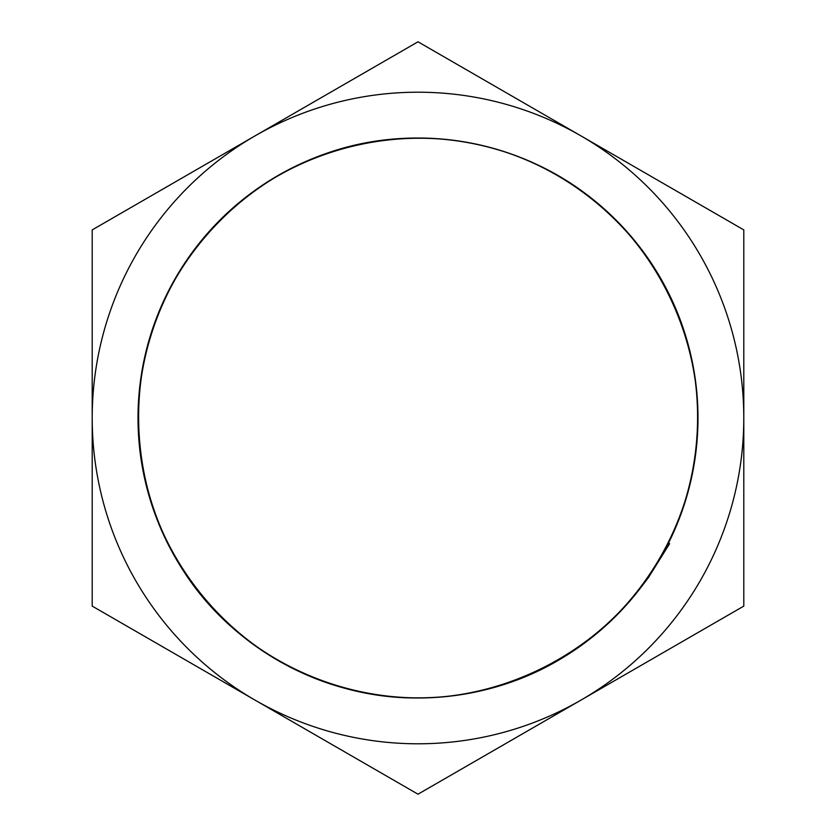 <?xml version="1.0" encoding="UTF-8"?>
<svg xmlns="http://www.w3.org/2000/svg" width="836" height="836" viewBox="0 0 836 836"><rect width="100%" height="100%" fill="white"/><g stroke="black" fill="none" stroke-linecap="round" stroke-linejoin="round"><path stroke-width="1.25" d="M669.626 543.64L668.497 543.076L669.626 543.64L648.527 577.436L640.982 587.332A279.987 279.987 0 0 1 167.095 542.261A279.987 279.987 0 0 1 418.46 138.013A279.987 279.987 0 0 1 668.497 543.076C627.449 625.286 545.041 683.848 454.063 695.657C363.085 707.475 268.69 672.008 207.986 603.184C147.293 534.35 124.021 435.859 147.042 347.442C170.063 259.024 238.584 184.359 324.953 153.918C411.302 122.798 511.82 138.201 585.388 193.555C658.319 247.947 702.01 340.147 697.673 431.313C693.337 522.479 641.682 609.726 563.349 657.305C485.329 705.459 384.424 711.018 301.159 672.447C218.823 634.639 156.781 554.205 141.786 463.834C126.79 373.452 158.944 277.719 225.448 214.737C291.942 151.744 389.325 124.773 478.829 144.701C568.344 164.619 644.984 230.078 678.592 315.58C712.188 401.092 700.631 501.224 648.621 576.767C596.622 652.31 505.529 699 414.823 697.976C323.616 697.715 233.338 648.381 184.077 571.866C134.136 495.936 124.271 394.299 159.854 309.581M92.2 418A325.8 325.8 0 0 1 580.895 135.85A325.8 325.8 0 0 1 580.895 700.15A325.8 325.8 0 0 1 92.2 418L92.2 229.9L418 41.8L743.8 229.9L743.8 606.1L418 794.2L92.2 606.1L92.2 418"/></g></svg>
